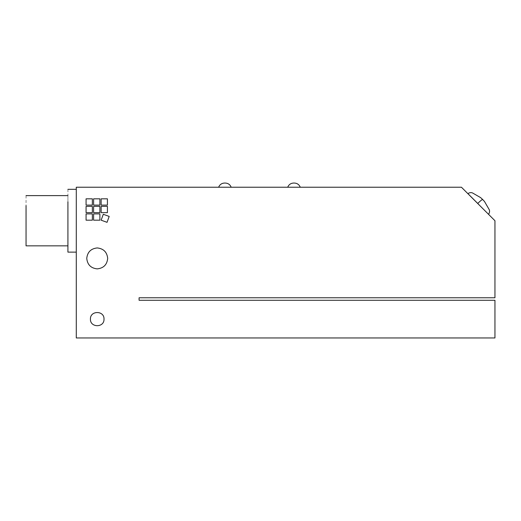 <?xml version="1.0" encoding="UTF-8"?>
<svg xmlns="http://www.w3.org/2000/svg" width="521" height="521" viewBox="0 0 521 521"><rect width="100%" height="100%" fill="white"/><g stroke="black" fill="none" stroke-linecap="round" stroke-linejoin="round"><path stroke-width="0.39" stroke-dasharray="2.6 1.95" d="M477.705 203.483L467.845 193.617M478.701 204.479L488.568 214.339M67.919 189.325L67.919 239.621M76.287 239.621L76.287 252.125M76.287 201.829L76.287 189.325M67.919 235.844L67.919 245.847M67.919 195.609L67.919 205.613M26.05 195.609L26.05 235.844M104.011 319.113C104.382 310.36 90.061 310.36 90.433 319.113C90.061 327.865 104.382 327.865 104.011 319.113M139.087 300.246L139.087 297.758L494.95 297.758L494.95 220.728L461.456 187.234L76.287 187.234L76.287 337.953L494.95 337.953L494.95 300.272L139.087 300.272M107.424 212.646L107.424 206.362L101.146 206.362L101.146 212.646L107.424 212.646M99.889 205.105L99.889 198.827L93.611 198.827L93.611 205.105L99.889 205.105M92.354 220.181L92.354 213.897L86.076 213.897L86.076 220.181L92.354 220.181M99.889 212.646L99.889 206.362L93.611 206.362L93.611 212.646L99.889 212.646M92.354 212.646L92.354 206.362L86.076 206.362L86.076 212.646L92.354 212.646M99.889 220.181L99.889 213.897L93.611 213.897L93.611 220.181L99.889 220.181M107.424 205.105L107.424 198.827L101.146 198.827L101.146 205.105L107.424 205.105M92.354 205.105L92.354 198.827L86.076 198.827L86.076 205.105L92.354 205.105M107.046 222.33L109.195 216.423L103.295 214.281L101.146 220.181L107.046 222.33M293.994 187.234L287.716 187.234M224.916 187.234L218.631 187.234M107.691 258.409C107.026 252.092 103.536 248.608 97.225 247.937C90.908 248.608 87.424 252.092 86.753 258.409C87.424 264.72 90.908 268.211 97.225 268.875C103.536 268.211 107.026 264.72 107.691 258.409M477.731 203.45L488.594 214.313"/><path stroke-width="0.78" d="M76.287 252.125L67.919 252.125L67.919 201.829M67.919 245.847L26.05 245.847L26.05 205.613M104.011 319.113C104.382 327.865 90.061 327.865 90.433 319.113C90.061 310.36 104.382 310.36 104.011 319.113M107.424 206.362L107.424 212.646L101.146 212.646L101.146 206.362L107.424 206.362M99.889 198.827L99.889 205.105L93.611 205.105L93.611 198.827L99.889 198.827M92.354 213.897L92.354 220.181L86.076 220.181L86.076 213.897L92.354 213.897M99.889 206.362L99.889 212.646L93.611 212.646L93.611 206.362L99.889 206.362M92.354 206.362L92.354 212.646L86.076 212.646L86.076 206.362L92.354 206.362M99.889 213.897L99.889 220.181L93.611 220.181L93.611 213.897L99.889 213.897M107.424 198.827L107.424 205.105L101.146 205.105L101.146 198.827L107.424 198.827M92.354 198.827L92.354 205.105L86.076 205.105L86.076 198.827L92.354 198.827M109.195 216.423L107.046 222.33L101.146 220.181L103.295 214.281L109.195 216.423M293.994 183.047L293.636 183.047C290.777 183.197 288.803 184.597 287.716 187.234M224.916 183.047L224.558 183.047C221.699 183.197 219.725 184.597 218.631 187.234M461.456 187.234L494.95 220.728L494.95 297.758L139.087 297.758L139.087 300.272L494.95 300.272L494.95 337.953L76.287 337.953L76.287 187.234L461.456 187.234M107.691 258.409C107.026 264.72 103.536 268.211 97.225 268.875C90.908 268.211 87.424 264.72 86.753 258.409C87.424 252.092 90.908 248.608 97.225 247.937C103.536 248.608 107.026 252.092 107.691 258.409M482.674 199.51C482.088 199.491 480.44 200.806 477.731 203.45L467.871 193.591C469.668 192.536 471.251 192.34 472.619 193.004L480.629 197.628L482.674 199.51L484.484 201.471L489.18 209.566C489.844 210.933 489.649 212.516 488.594 214.313L488.568 214.339M478.734 204.453L477.731 203.45M67.919 189.325L76.287 189.325M26.05 195.609L67.919 195.609M300.272 187.234C299.178 184.597 297.204 183.197 294.352 183.047M231.194 187.234C230.1 184.597 228.126 183.197 225.274 183.047"/></g></svg>

